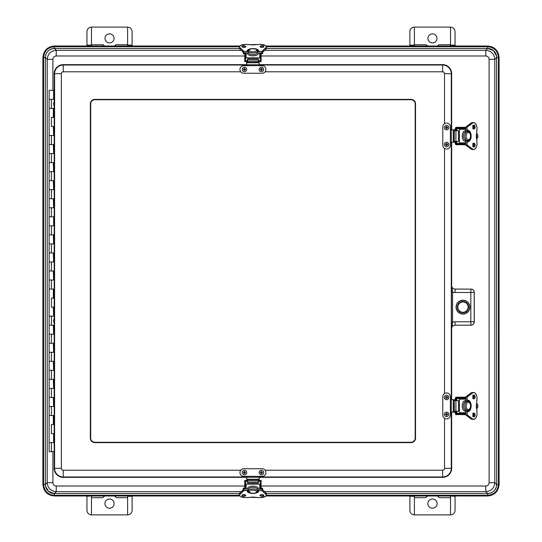 <?xml version="1.0" encoding="UTF-8"?>
<svg xmlns="http://www.w3.org/2000/svg" width="542" height="542" viewBox="0 0 542 542"><rect width="100%" height="100%" fill="white"/><g stroke="black" fill="none" stroke-linecap="round" stroke-linejoin="round"><path stroke-width="0.81" d="M414.406 46.016L414.406 27.1L450.537 27.1C453.275 27.371 454.779 28.882 455.056 31.619L455.056 46.016M409.887 46.016L409.887 31.619C410.159 28.882 411.669 27.371 414.406 27.1M450.537 27.1L450.537 46.016M450.537 44.742L438.891 44.742L437.313 46.016M427.624 46.016L426.046 44.742L414.406 44.742M427.956 38.36A4.519 4.519 0 0 1 434.759 34.498A4.519 4.519 0 0 1 434.704 42.317A4.519 4.519 0 0 1 427.956 38.36M86.944 46.016L86.944 31.619C87.221 28.882 88.725 27.371 91.463 27.1L91.463 45.121L86.944 45.121M132.113 45.121L127.594 45.121L127.594 27.1C130.331 27.371 131.841 28.882 132.113 31.619L132.113 46.016M127.594 45.121L127.594 46.016M91.463 46.016L91.463 45.121M127.594 44.742L115.954 44.742L114.376 46.016M104.687 46.016L103.109 44.742L91.463 44.742M109.531 33.875A4.519 4.519 0 0 1 113.441 40.65A4.519 4.519 0 0 1 105.615 40.65A4.519 4.519 0 0 1 109.531 33.875M127.594 27.1L91.463 27.1M132.113 495.984L132.113 510.381C131.841 513.118 130.331 514.629 127.594 514.9L91.463 514.9C88.725 514.629 87.221 513.118 86.944 510.381L86.944 496.296L91.463 495.984M450.537 495.984L455.056 496.296L455.056 510.381C454.779 513.118 453.275 514.629 450.537 514.9L414.406 514.9C411.669 514.629 410.159 513.118 409.887 510.381L409.887 495.984M414.406 497.678L425.653 497.678L427.624 495.984M437.313 495.984L439.284 497.678L450.537 497.678M432.469 498.999A4.607 4.607 0 0 1 437.062 503.179A4.607 4.607 0 0 1 432.76 508.206A4.607 4.607 0 0 1 427.862 503.748A4.607 4.607 0 0 1 432.469 498.999M414.406 514.9L414.406 495.984M450.537 496.296L450.537 514.9M91.463 497.678L102.716 497.678L104.687 495.984M114.376 495.984L116.347 497.678L127.594 497.678M109.531 498.999A4.607 4.607 0 0 1 113.522 505.91A4.607 4.607 0 0 1 105.541 505.91A4.607 4.607 0 0 1 109.531 498.999M127.594 495.984L127.594 514.9M91.463 514.9L91.463 496.296M45.413 485.686L45.338 484.521L43.597 484.521C44.234 491.066 47.825 494.663 54.369 495.3L54.369 493.552L48.604 491.472L45.494 486.194M241.109 50.311L56.233 50.311L54.369 48.448A9.038 9.031 -135 0 0 45.338 57.479C45.874 51.991 48.888 48.976 54.369 48.448L54.369 46.7C47.825 47.337 44.234 50.934 43.597 57.479L43.597 484.521L43.028 484.521C43.712 491.425 47.493 495.205 54.369 495.869L54.369 495.3L239.517 495.3M266.346 495.3L487.631 495.3C494.175 494.656 497.766 491.066 498.403 484.521L498.403 57.479C497.766 50.934 494.175 47.337 487.631 46.7L266.346 46.7M239.882 46.016L54.369 46.016C47.411 46.693 43.59 50.514 42.906 57.479L42.906 484.521C43.59 491.486 47.411 495.307 54.369 495.984L239.882 495.984M265.987 495.984L487.631 495.984C494.589 495.307 498.41 491.486 499.094 484.521L499.094 57.479C498.41 50.514 494.589 46.693 487.631 46.016L265.987 46.016M52.892 90.331L52.892 59.342A3.347 3.347 -135 0 1 56.233 55.995L56.233 50.311C50.758 50.853 47.75 53.868 47.201 59.342L47.201 482.658L45.338 484.521A9.038 9.031 135 0 0 54.369 493.552L56.233 491.689L56.233 486.005A3.347 3.347 135 0 1 52.892 482.658L52.892 451.669M266.081 495.869L487.631 495.869L487.631 493.552A9.038 9.031 45 0 0 496.662 484.521C496.126 490.009 493.118 493.017 487.631 493.552L266.346 493.552M496.574 56.239L496.662 484.521L498.972 484.521L498.972 57.479L496.662 57.479A9.038 9.031 -45 0 0 487.631 48.448L487.631 46.131L266.081 46.131M52.892 482.658L47.201 482.658C47.75 488.132 50.758 491.147 56.233 491.689L241.109 491.689M261.122 55.995L485.767 55.995A3.347 3.347 -45 0 1 489.108 59.342L494.799 59.342C494.25 53.868 491.242 50.853 485.767 50.311L264.76 50.311M264.76 491.689L485.767 491.689C491.242 491.147 494.25 488.132 494.799 482.658L494.799 59.342L496.662 57.479M53.333 415.531L53.333 424.569M51.375 424.569L53.638 424.569L51.375 424.569L51.375 433.6L53.638 433.6L53.638 437.59L53.638 433.6L51.375 433.6M53.333 397.469L53.638 406.5L49.119 406.5L49.119 415.531L53.638 415.531L49.119 415.531L49.119 442.631L53.333 442.631M53.333 379.4L53.638 388.431L49.119 388.431L49.119 397.469L53.638 397.469L49.119 397.469L49.119 406.5L53.333 406.5M53.333 361.331L53.638 370.369L49.119 370.369L49.119 379.4L53.638 379.4L49.119 379.4L49.119 388.431L53.333 388.431M53.333 343.269L53.638 352.3L49.119 352.3L49.119 361.331L53.638 361.331L49.119 361.331L49.119 370.369L53.333 370.369M53.333 325.2L53.638 334.231L49.119 334.231L49.119 343.269L53.638 343.269L49.119 343.269L49.119 352.3L53.333 352.3M53.333 307.131L53.638 316.169L49.119 316.169L49.119 325.2L53.638 325.2L49.119 325.2L49.119 334.231L53.333 334.231M53.333 289.069L53.333 298.1M51.375 298.1L53.638 298.1L51.375 298.1L51.375 307.131L53.638 307.131L51.375 307.131M53.333 271L53.638 280.031L49.119 280.031L49.119 289.069L53.638 289.069L49.119 289.069L49.119 316.169L53.333 316.169M53.333 252.931L53.638 261.969L49.119 261.969L49.119 271L53.638 271L49.119 271L49.119 280.031L53.333 280.031M53.333 234.869L53.638 243.9L49.119 243.9L49.119 252.931L53.638 252.931L49.119 252.931L49.119 261.969L53.333 261.969M53.638 220.777L54.254 218.636L54.254 224.002L53.644 220.73L53.638 225.831L49.119 225.831L49.119 234.869L53.638 234.869L49.119 234.869L49.119 243.9L53.333 243.9M53.638 216.8L53.638 220.79L53.638 216.8L49.119 216.8L53.333 216.8M53.333 198.731L53.638 207.769L49.119 207.769L49.119 225.831L53.333 225.831M53.333 180.669L53.638 189.7L49.119 189.7L49.119 198.731L53.638 198.731L49.119 198.731L49.119 207.769L53.333 207.769M53.333 162.6L53.638 171.631L49.119 171.631L49.119 180.669L53.638 180.669L49.119 180.669L49.119 189.7L53.333 189.7M53.333 144.531L53.638 153.569L49.119 153.569L49.119 162.6L53.638 162.6L49.119 162.6L49.119 171.631L53.333 171.631M53.333 126.469L53.638 135.5L49.119 135.5L49.119 144.531L53.638 144.531L49.119 144.531L49.119 153.569L53.333 153.569M53.333 108.4L53.333 117.431M51.375 117.431L53.638 117.431L51.375 117.431L51.375 126.469L53.638 126.469L51.375 126.469M54.207 90.331L53.638 90.331L53.638 99.369L49.119 99.369L49.119 108.4L53.638 108.4L49.119 108.4L49.119 135.5L53.333 135.5M53.638 90.331L49.119 90.331L49.119 99.369L53.333 99.369M53.638 437.577L54.247 435.443L54.329 436.554L54.254 440.802L53.638 437.577L53.638 442.631L49.119 442.631L49.119 451.669L54.207 451.669M53.631 103.495L53.644 104.47L53.631 103.495M53.638 103.339L54.254 101.198L54.254 106.564L53.638 104.423M54.254 101.198L54.254 106.564M54.254 435.436L54.254 440.802M54.254 218.636L54.254 224.002M53.644 320.098L53.644 321.27L53.644 320.098M53.638 320.139L54.254 317.998L54.254 323.364L53.638 321.223M54.254 317.998L54.254 323.364M411.019 442.631L94.857 442.631A4.519 4.519 0 0 1 90.338 438.119L90.338 103.881A4.519 4.519 0 0 1 94.857 99.369L411.019 99.369A4.519 4.519 0 0 1 415.538 103.881L415.538 438.119A4.519 4.519 0 0 1 411.019 442.631M451.472 322.212L451.628 328.54L452.604 322.212L451.472 322.212L451.472 292.05L452.604 292.05L451.628 285.722L451.472 292.05M455.056 289.069L455.016 292.497L470.829 292.497L470.829 321.772L455.016 321.772L455.016 325.159L470.829 325.159L470.829 321.772L474.209 321.772L474.209 292.497L470.829 292.497L470.829 289.11L455.016 289.11C452.956 288.906 451.832 287.782 451.628 285.722L451.669 285.681A3.394 3.388 135 0 0 455.056 289.069L470.829 289.11A3.388 3.381 -135 0 1 474.209 292.497L474.257 292.45A3.394 3.388 -45 0 0 470.869 289.069M456.032 307.131A6.931 6.931 0 0 1 466.432 301.128A6.931 6.931 0 0 1 466.432 313.14A6.931 6.931 0 0 1 456.032 307.131M455.056 325.2A3.394 3.388 -135 0 0 451.669 328.587L451.628 328.54C451.832 326.487 452.956 325.356 455.016 325.159L470.869 325.2A3.394 3.388 45 0 0 474.257 321.812L474.257 292.45M259.151 64.647L442.638 64.647A9.031 9.031 0 0 1 451.669 73.678L451.669 129.856M451.669 142.275L451.669 285.681M451.669 328.587L451.669 399.725M451.669 412.144L451.669 468.322A9.031 9.031 0 0 1 442.638 477.353L259.151 477.353M246.725 477.353L63.238 477.353A9.031 9.031 0 0 1 54.207 468.322L54.207 440.707M54.207 435.524L54.207 323.276M54.207 318.093L54.207 223.907M54.207 218.724L54.207 106.476M54.207 101.293L54.207 73.678A9.031 9.031 0 0 1 63.238 64.647L246.725 64.647M456.188 307.131A6.775 6.775 0 0 0 466.35 312.998A6.775 6.775 0 0 0 466.35 301.264A6.775 6.775 0 0 0 456.188 307.131M415.179 103.881L415.179 438.119A4.153 4.153 0 0 1 411.019 442.272L94.857 442.272A4.153 4.153 0 0 1 90.697 438.119L90.697 103.881A4.153 4.153 0 0 1 94.857 99.728L411.019 99.728A4.153 4.153 0 0 1 415.179 103.881M450.388 142.275L450.388 145.249A3.801 3.801 0 0 1 446.588 149.05A3.801 3.801 0 0 1 442.794 145.249L442.794 126.875A3.801 3.801 0 0 1 446.588 123.081A3.801 3.801 0 0 1 450.388 126.875L450.388 142.275L455.28 142.275M455.28 129.856L450.388 129.856M454.061 129.856L454.061 130.703M454.061 141.428L454.061 142.275M451.669 73.678L451.29 73.678L451.29 399.725L450.388 399.725L450.388 412.144L455.28 412.144M444.332 127.594A2.256 2.256 0 0 1 446.588 125.337A2.256 2.256 0 0 1 448.851 127.594A2.256 2.256 0 0 1 446.588 129.856A2.256 2.256 0 0 1 444.332 127.594M447.157 127.594A0.562 0.562 0 0 1 446.588 128.163A0.562 0.562 0 0 1 446.025 127.594A0.562 0.562 0 0 1 446.588 127.031A0.562 0.562 0 0 1 447.157 127.594M444.359 144.199A2.256 2.256 0 0 1 446.926 142.302A2.256 2.256 0 0 1 448.823 144.87A2.256 2.256 0 0 1 446.256 146.767A2.256 2.256 0 0 1 444.359 144.199M447.15 144.619A0.562 0.562 0 0 1 446.506 145.093A0.562 0.562 0 0 1 446.032 144.45A0.562 0.562 0 0 1 446.676 143.976A0.562 0.562 0 0 1 447.15 144.619M450.388 412.144L450.388 415.125A3.801 3.801 0 0 1 446.588 418.919A3.801 3.801 0 0 1 442.794 415.125L442.794 396.751A3.801 3.801 0 0 1 446.588 392.95A3.801 3.801 0 0 1 450.388 396.751L450.388 399.725M455.28 399.725L451.269 399.725L451.29 468.322L451.669 468.322M454.061 399.725L454.061 400.572M454.061 411.297L454.061 412.144M444.332 397.469A2.256 2.256 0 0 1 446.588 395.206A2.256 2.256 0 0 1 448.851 397.469A2.256 2.256 0 0 1 446.588 399.725A2.256 2.256 0 0 1 444.332 397.469M447.157 397.469A0.562 0.562 0 0 1 446.588 398.031A0.562 0.562 0 0 1 446.025 397.469A0.562 0.562 0 0 1 446.588 396.9A0.562 0.562 0 0 1 447.157 397.469M444.359 414.068A2.256 2.256 0 0 1 446.926 412.171A2.256 2.256 0 0 1 448.823 414.738A2.256 2.256 0 0 1 446.256 416.635A2.256 2.256 0 0 1 444.359 414.068M447.15 414.488A0.562 0.562 0 0 1 446.506 414.962A0.562 0.562 0 0 1 446.032 414.318A0.562 0.562 0 0 1 446.676 413.844A0.562 0.562 0 0 1 447.15 414.488M246.725 476.35L243.751 476.35A3.801 3.801 0 0 1 239.95 472.556A3.801 3.801 0 0 1 243.751 468.755L262.125 468.755A3.801 3.801 0 0 1 265.926 472.556A3.801 3.801 0 0 1 262.125 476.35L246.725 476.35L246.725 481.242M259.151 481.242L259.151 476.35M259.151 480.022L258.297 480.022M247.572 480.022L246.725 480.022M259.151 477.231L246.725 477.231M261.407 470.293A2.256 2.256 0 0 1 263.663 472.556A2.256 2.256 0 0 1 261.407 474.812A2.256 2.256 0 0 1 259.151 472.556A2.256 2.256 0 0 1 261.407 470.293M261.407 473.119A0.562 0.562 0 0 1 260.844 472.556A0.562 0.562 0 0 1 261.407 471.987A0.562 0.562 0 0 1 261.969 472.556A0.562 0.562 0 0 1 261.407 473.119M244.801 470.321A2.256 2.256 0 0 1 246.705 472.888A2.256 2.256 0 0 1 244.137 474.785A2.256 2.256 0 0 1 242.233 472.217A2.256 2.256 0 0 1 244.801 470.321M244.388 473.112A0.562 0.562 0 0 1 243.914 472.468A0.562 0.562 0 0 1 244.55 471.994A0.562 0.562 0 0 1 245.025 472.638A0.562 0.562 0 0 1 244.388 473.112M259.151 65.65L262.125 65.65A3.801 3.801 0 0 1 265.926 69.444A3.801 3.801 0 0 1 262.125 73.245L243.751 73.245A3.801 3.801 0 0 1 239.95 69.444A3.801 3.801 0 0 1 243.751 65.65L259.151 65.65L259.151 60.758M246.725 60.758L246.725 65.65M246.725 61.978L247.572 61.978M258.297 61.978L259.151 61.978M246.725 64.769L259.151 64.769M244.469 71.707A2.256 2.256 0 0 1 242.213 69.444A2.256 2.256 0 0 1 244.469 67.188A2.256 2.256 0 0 1 246.725 69.444A2.256 2.256 0 0 1 244.469 71.707M244.469 68.881A0.562 0.562 0 0 1 245.031 69.444A0.562 0.562 0 0 1 244.469 70.013A0.562 0.562 0 0 1 243.907 69.444A0.562 0.562 0 0 1 244.469 68.881M261.075 71.679A2.256 2.256 0 0 1 259.171 69.112A2.256 2.256 0 0 1 261.739 67.215A2.256 2.256 0 0 1 263.642 69.782A2.256 2.256 0 0 1 261.075 71.679M261.488 68.888A0.562 0.562 0 0 1 261.962 69.532A0.562 0.562 0 0 1 261.325 70.006A0.562 0.562 0 0 1 260.851 69.362A0.562 0.562 0 0 1 261.488 68.888M468.281 131.679L468.295 131.679A4.519 2.778 90 0 0 467.671 131.55A4.519 2.778 90 0 0 466.98 131.679L465.578 131.679A4.519 2.778 -90 0 1 465.761 131.611M465.761 140.513A4.519 2.778 -90 0 1 465.578 140.453L466.98 140.453A4.519 2.778 90 0 0 467.671 140.581A4.519 2.778 90 0 0 468.295 140.453L468.281 140.453M465.761 142.864L459.42 142.864L459.42 129.267L465.761 129.267M466.98 131.679L466.967 131.679A4.519 2.778 90 0 0 464.846 136.062A4.519 2.778 90 0 0 466.967 140.453M465.761 128.725L458.993 128.725A0.542 0.427 90 0 1 459.42 129.267M456.75 130.703L456.75 129.267A0.542 0.427 90 0 1 457.177 128.725L458.993 128.725M458.525 141.428L458.525 130.703L453.41 130.703L453.41 141.428L458.525 141.428M456.75 141.428L456.75 142.864A0.542 0.427 90 0 0 457.177 143.406L465.761 143.406M459.42 142.864A0.542 0.427 90 0 1 458.993 143.406M467.136 131.625L467.136 127.146L472.211 123.312A5.467 3.367 -90 0 1 476.994 128.264A21.24 13.076 -90 0 1 476.574 133.623L476.56 133.678M476.574 133.623A6.958 4.282 90 0 0 476.574 138.501L476.56 138.447M465.761 143.684L456.296 143.867L465.761 143.867M465.761 128.44L456.296 128.264L456.296 130.703M456.296 141.428L456.296 143.867M465.761 144.633L456.777 144.633L465.761 144.816M456.777 144.633L455.93 144.728L456.865 144.816L455.93 144.728L455.3 143.935L455.876 144.551L455.964 127.404L455.483 128.088M455.483 144.036L455.964 144.728M465.761 127.316L456.865 127.316L455.93 127.397L455.3 128.19L456.777 127.492L455.964 127.404M455.3 128.19L455.3 129.856M455.3 142.275L455.3 143.935M476.655 138.779A3.611 3.611 0 0 0 476.655 133.346M468.281 401.547L468.295 401.547A4.519 2.778 90 0 0 467.671 401.419A4.519 2.778 90 0 0 466.98 401.547L465.578 401.547A4.519 2.778 -90 0 1 465.761 401.487M465.761 410.389A4.519 2.778 -90 0 1 465.578 410.321L466.98 410.321A4.519 2.778 90 0 0 467.671 410.45A4.519 2.778 90 0 0 468.295 410.321L468.281 410.321M465.761 412.733L459.42 412.733L459.42 399.136L465.761 399.136M466.98 401.547L466.967 401.547A4.519 2.778 90 0 0 464.846 405.938A4.519 2.778 90 0 0 466.967 410.321M465.761 398.594L458.993 398.594A0.542 0.427 90 0 1 459.42 399.136M456.75 400.572L456.75 399.136A0.542 0.427 90 0 1 457.177 398.594L458.993 398.594M458.525 411.297L458.525 400.572L453.41 400.572L453.41 411.297L458.525 411.297M456.75 411.297L456.75 412.733A0.542 0.427 90 0 0 457.177 413.275L465.761 413.275M459.42 412.733A0.542 0.427 90 0 1 458.993 413.275M467.136 401.493L467.136 397.015L472.211 393.18A5.467 3.367 -90 0 1 476.994 398.133A21.24 13.076 -90 0 1 476.574 403.499L476.56 403.553M476.574 403.499A6.958 4.282 90 0 0 476.574 408.377L476.56 408.322M465.761 413.56L456.296 413.736L465.761 413.736M465.761 398.316L456.296 398.133L456.296 400.572M456.296 411.297L456.296 413.736M465.761 414.508L456.777 414.508L465.761 414.684M456.777 414.508L455.93 414.603L456.865 414.684L455.93 414.603L455.3 413.81L455.876 414.427L455.964 397.272L455.483 397.963M455.483 413.912L455.964 414.596M465.761 397.184L456.865 397.184L455.93 397.272L455.3 398.065L456.777 397.367L455.964 397.272M455.3 398.065L455.3 399.725M455.3 412.144L455.3 413.81M476.655 408.654A3.611 3.611 0 0 0 476.655 403.221M246.725 480.388L244.747 480.388L244.747 489.026M261.122 489.026L261.122 480.388L259.151 480.388M259.984 480.388L259.984 481.208M245.885 481.208L245.885 480.388M257.362 490.564L261.854 490.564L265.688 494.175A5.467 2.398 0 0 1 260.736 497.583A21.24 9.309 0 0 1 255.37 497.278L255.329 497.271M255.37 497.278A6.958 3.049 180 0 0 250.492 497.278L250.54 497.271M257.321 491.418A4.519 1.978 180 0 0 257.45 490.964A4.519 1.978 180 0 0 257.321 490.483L257.321 488.884A4.519 1.978 0 0 1 257.389 489.026M248.446 489.121A4.519 1.978 0 0 1 248.548 488.884L248.548 490.483A4.519 1.978 180 0 0 248.419 490.964A4.519 1.978 180 0 0 248.548 491.418M246.136 489.026L246.136 484.196L259.733 484.196L259.733 489.026M257.321 490.483L257.321 490.469A4.519 1.978 180 0 0 252.931 488.959A4.519 1.978 180 0 0 248.548 490.469M260.275 489.026L260.275 483.708A0.542 0.488 180 0 1 259.733 484.196M259.151 481.154L259.733 481.154A0.542 0.488 180 0 1 260.275 481.635L260.275 488.295M247.572 483.179L258.297 483.179L258.297 479.568L247.572 479.568L247.572 483.179M246.725 481.154L246.136 481.154A0.542 0.488 180 0 0 245.594 481.635L245.594 489.026M246.136 484.196A0.542 0.488 180 0 1 245.594 483.708M260.275 483.708L260.275 481.635M245.594 488.295L245.594 481.635M262.592 489.65L262.592 488.179L261.684 488.179L261.684 489.026M244.178 489.026L244.178 488.179L243.277 488.179L243.277 489.65M259.151 61.612L261.122 61.612L261.122 52.974M244.747 52.974L244.747 61.612L246.725 61.612M245.885 61.612L245.885 60.792M259.984 60.792L259.984 61.612M248.5 51.436L244.015 51.436L240.181 47.825A5.467 2.398 180 0 1 245.133 44.417A21.24 9.309 180 0 1 250.492 44.722L250.54 44.729M240.289 45.704A5.644 2.473 0 0 0 239.489 46.978C238.717 46.084 240.601 45.23 245.133 44.397L250.519 44.701A6.958 3.049 0 0 0 255.37 44.722L255.329 44.729M248.548 50.582A4.519 1.978 0 0 0 248.419 51.036A4.519 1.978 0 0 0 248.548 51.517L248.548 53.116A4.519 1.978 180 0 1 248.48 52.974M257.423 52.879A4.519 1.978 180 0 1 257.321 53.116L257.321 51.517A4.519 1.978 0 0 0 257.45 51.036A4.519 1.978 0 0 0 257.321 50.582M259.733 52.974L259.733 57.804L246.136 57.804L246.136 52.974M248.548 51.517L248.548 51.531A4.519 1.978 0 0 0 252.931 53.041A4.519 1.978 0 0 0 257.321 51.531M245.594 52.974L245.594 58.292A0.542 0.488 0 0 1 246.136 57.804M246.725 60.846L246.136 60.846A0.542 0.488 0 0 1 245.594 60.365L245.594 58.292M258.297 58.821L247.572 58.821L247.572 62.432L258.297 62.432L258.297 58.821M259.151 60.846L259.733 60.846A0.542 0.488 0 0 0 260.275 60.365L260.275 52.974M259.733 57.804A0.542 0.488 0 0 1 260.275 58.292M243.277 52.35L243.277 53.821L244.178 53.821L244.178 52.974M261.684 52.974L261.684 53.821L262.592 53.821L262.592 52.35M462.956 301.535A5.603 5.603 0 0 1 467.807 309.936A5.603 5.603 0 0 1 458.112 309.936A5.603 5.603 0 0 1 462.956 301.535M462.956 301.582L466.628 302.985L462.956 301.609L459.291 302.985L462.956 301.582M466.628 311.284C466.892 312.849 459.027 312.849 459.291 311.284C459.027 312.802 466.879 312.815 466.628 311.284M414.406 45.121L409.887 45.121M455.056 45.121L450.537 45.121M409.887 496.296L414.406 496.296M127.594 496.296L132.113 496.296M244.747 486.005L56.233 486.005M487.631 493.552L485.767 491.689L485.767 486.005L261.122 486.005M485.767 55.995L485.767 50.311L487.631 48.448L493.437 50.555L496.519 55.901M56.233 55.995L244.747 55.995M45.338 484.521L45.338 57.479L43.028 57.479L42.906 484.521M239.517 493.552L54.369 493.552M239.517 46.7L54.369 46.7L54.369 46.131C47.472 46.815 43.692 50.602 43.028 57.479L42.906 57.479M54.369 48.448L239.517 48.448M266.346 48.448L487.631 48.448M487.631 495.984L487.631 495.869C494.507 495.205 498.288 491.418 498.972 484.521L499.094 484.521M54.369 495.984L239.788 495.869M45.338 57.479L47.201 59.342L52.892 59.342M239.788 46.131L54.369 46.016M499.094 57.479L498.972 57.479C498.308 50.602 494.528 46.822 487.631 46.131L487.631 46.016M496.662 484.521L494.799 482.658L489.108 482.658A3.347 3.347 45 0 1 485.767 486.005M489.108 59.342L489.108 482.658M51.375 442.631L51.375 451.669M51.375 99.369L51.375 108.4M51.375 135.5L51.375 144.531M51.375 153.569L51.375 162.6M51.375 171.631L51.375 180.669M51.375 189.7L51.375 198.731M51.375 207.769L51.375 216.8M51.375 225.831L51.375 234.869M51.375 243.9L51.375 252.931M51.375 261.969L51.375 271M51.375 280.031L51.375 289.069M51.375 316.169L51.375 325.2M51.375 334.231L51.375 343.269M51.375 352.3L51.375 361.331M51.375 370.369L51.375 379.4M51.375 388.431L51.375 397.469M51.375 406.5L51.375 415.531M455.016 321.772A6.782 6.775 -135 0 0 452.604 322.212L452.604 292.05A6.782 6.775 135 0 0 455.016 292.497M470.869 325.2L470.829 325.159A3.388 3.381 -45 0 0 474.209 321.772L474.257 321.812M451.29 73.678A8.652 8.652 0 0 0 442.638 65.026L442.638 71.801A1.877 1.877 0 0 1 444.515 73.678L451.29 73.678M246.725 65.026L63.238 65.026L63.238 71.801L240.77 71.801M265.106 71.801L442.638 71.801M442.638 64.647L442.638 65.026L259.151 65.026M444.515 418.309L444.515 468.322L451.29 468.322A8.652 8.652 0 0 1 442.638 476.974L442.638 470.199L265.106 470.199M444.515 73.678L444.515 123.691M444.515 148.433L444.515 393.567M63.238 64.647L63.238 65.026A8.652 8.652 0 0 0 54.586 73.678L61.361 73.678A1.877 1.877 0 0 1 63.238 71.801M444.515 468.322A1.877 1.877 0 0 1 442.638 470.199M54.207 73.678L54.586 73.678L54.586 468.322L61.361 468.322L61.361 73.678M240.77 470.199L63.238 470.199L63.238 476.974L246.725 476.974M259.151 476.974L442.638 476.974L442.638 477.353M63.238 470.199A1.877 1.877 0 0 1 61.361 468.322M54.207 468.322L54.586 468.322A8.652 8.652 0 0 0 63.238 476.974L63.238 477.353M453.275 129.856L453.275 142.275M455.111 129.856L455.111 130.703M455.111 141.428L455.111 142.275M445.666 127.594A0.921 0.921 0 0 1 447.048 126.794A0.921 0.921 0 0 1 447.048 128.393A0.921 0.921 0 0 1 445.666 127.594M445.68 144.396A0.921 0.921 0 0 1 447.164 143.813A0.921 0.921 0 0 1 446.926 145.392A0.921 0.921 0 0 1 445.68 144.396M453.275 399.725L453.275 412.144M455.111 399.725L455.111 400.572M455.111 411.297L455.111 412.144M445.666 397.469A0.921 0.921 0 0 1 447.048 396.669A0.921 0.921 0 0 1 447.048 398.268A0.921 0.921 0 0 1 445.666 397.469M445.68 414.271A0.921 0.921 0 0 1 447.164 413.682A0.921 0.921 0 0 1 446.926 415.26A0.921 0.921 0 0 1 445.68 414.271M259.151 479.236L246.725 479.236M259.151 481.072L258.297 481.072M247.572 481.072L246.725 481.072M261.407 471.635A0.921 0.921 0 0 1 262.206 473.017A0.921 0.921 0 0 1 260.607 473.017A0.921 0.921 0 0 1 261.407 471.635M244.605 471.642A0.921 0.921 0 0 1 245.194 473.125A0.921 0.921 0 0 1 243.609 472.895A0.921 0.921 0 0 1 244.605 471.642M246.725 62.764L259.151 62.764M246.725 60.928L247.572 60.928M258.297 60.928L259.151 60.928M244.469 70.365A0.921 0.921 0 0 1 243.67 68.983A0.921 0.921 0 0 1 245.269 68.983A0.921 0.921 0 0 1 244.469 70.365M261.271 70.358A0.921 0.921 0 0 1 260.682 68.875A0.921 0.921 0 0 1 262.267 69.105A0.921 0.921 0 0 1 261.271 70.358M465.592 140.453A4.519 2.778 -90 0 1 463.464 136.062A4.519 2.778 -90 0 1 465.592 131.679M465.761 130.656A5.42 3.34 90 0 0 465.537 130.642A5.42 3.34 90 0 0 462.224 135.419A5.42 3.34 90 0 0 464.745 141.333A5.42 3.34 90 0 0 465.761 141.469M468.335 132.451A3.611 2.222 -90 0 1 470.544 135.635A3.611 2.222 -90 0 1 468.864 139.579A3.611 2.222 -90 0 1 466.127 136.496A3.611 2.222 -90 0 1 468.335 132.451M454.304 141.428L454.304 130.703M473.051 143.989A1.694 1.043 -90 0 1 473.837 143.406A1.694 1.043 -90 0 1 474.88 145.1A1.694 1.043 -90 0 1 473.837 146.794A1.694 1.043 -90 0 1 473.051 146.211M475.131 145.1A1.877 1.152 90 0 0 473.403 143.474A1.877 1.152 90 0 0 473.403 146.719A1.877 1.152 90 0 0 475.131 145.1M476.574 138.501A21.24 13.076 -90 0 1 476.994 143.867A5.467 3.367 -90 0 1 472.211 148.82L467.136 144.985L467.136 140.507M467.468 140.574L467.699 141.889A5.826 3.584 90 0 0 471.167 136.062A5.826 3.584 90 0 0 467.699 130.243L467.468 131.557M475.131 127.031A1.877 1.152 90 0 0 473.403 125.405A1.877 1.152 90 0 0 473.403 128.657A1.877 1.152 90 0 0 475.131 127.031M473.335 146.536A1.694 1.043 90 0 0 473.83 145.1A1.694 1.043 90 0 0 473.335 143.657M473.051 125.92A1.694 1.043 -90 0 1 473.837 125.337A1.694 1.043 -90 0 1 474.88 127.031A1.694 1.043 -90 0 1 473.837 128.725A1.694 1.043 -90 0 1 473.051 128.142M473.335 128.474A1.694 1.043 90 0 0 473.83 127.031A1.694 1.043 90 0 0 473.335 125.588M473.572 143.989A1.877 1.152 -90 0 1 473.796 145.1A1.877 1.152 -90 0 1 473.572 146.211M465.835 131.679L465.835 127.146L465.802 131.679M465.802 140.453L465.802 144.985L465.835 140.453M473.572 125.92A1.877 1.152 -90 0 1 473.796 127.031A1.877 1.152 -90 0 1 473.572 128.142M468.586 140.371L467.509 141.394A5.644 3.476 90 0 0 468.661 140.337M468.661 131.794A5.644 3.476 90 0 0 467.509 130.717L468.586 131.753M470.876 148.908L465.802 144.985M476.228 124.795A5.644 3.476 90 0 0 473.484 122.621C475.659 122.966 476.838 124.85 477.035 128.264L476.608 133.657L477.035 143.867C476.838 147.282 475.659 149.165 473.484 149.511L472.434 149.511A5.644 3.476 -90 0 1 470.971 148.982L472.021 148.982A5.644 3.476 90 0 0 473.484 149.511A5.644 3.476 90 0 0 476.228 147.329M465.802 127.146L470.876 123.224M472.434 122.621L473.484 122.621A5.644 3.476 90 0 0 472.021 123.149L470.971 123.149A5.644 3.476 -90 0 1 472.434 122.621L470.91 123.169L465.835 127.004L465.761 131.679M466.886 140.453L467.136 144.985L465.896 145.148L466.886 144.985L472.211 148.82M472.211 123.312L466.886 127.146L465.896 126.984L467.136 127.146L466.886 131.679M467.509 131.55L467.563 130.419A5.644 3.476 -90 0 1 470.917 136.062A5.644 3.476 -90 0 1 467.563 141.706L467.509 140.574M465.761 128.264L456.296 128.264M456.777 127.492L465.761 127.492M465.592 410.321A4.519 2.778 -90 0 1 463.464 405.938A4.519 2.778 -90 0 1 465.592 401.547M465.761 400.531A5.42 3.34 90 0 0 465.537 400.518A5.42 3.34 90 0 0 462.224 405.294A5.42 3.34 90 0 0 464.745 411.202A5.42 3.34 90 0 0 465.761 411.344M468.335 402.32A3.611 2.222 -90 0 1 470.544 405.504A3.611 2.222 -90 0 1 468.864 409.447A3.611 2.222 -90 0 1 466.127 406.364A3.611 2.222 -90 0 1 468.335 402.32M454.304 411.297L454.304 400.572M473.051 413.858A1.694 1.043 -90 0 1 473.837 413.275A1.694 1.043 -90 0 1 474.88 414.969A1.694 1.043 -90 0 1 473.837 416.663A1.694 1.043 -90 0 1 473.051 416.08M475.131 414.969A1.877 1.152 90 0 0 473.403 413.343A1.877 1.152 90 0 0 473.403 416.595A1.877 1.152 90 0 0 475.131 414.969M476.574 408.377A21.24 13.076 -90 0 1 476.994 413.736A5.467 3.367 -90 0 1 472.211 418.688L467.136 414.854L467.136 410.375M467.468 410.443L467.699 411.757A5.826 3.584 90 0 0 471.167 405.938A5.826 3.584 90 0 0 467.699 400.111L467.468 401.426M475.131 396.9A1.877 1.152 90 0 0 473.403 395.281A1.877 1.152 90 0 0 473.403 398.526A1.877 1.152 90 0 0 475.131 396.9M473.335 416.412A1.694 1.043 90 0 0 473.83 414.969A1.694 1.043 90 0 0 473.335 413.526M473.051 395.789A1.694 1.043 -90 0 1 473.837 395.206A1.694 1.043 -90 0 1 474.88 396.9A1.694 1.043 -90 0 1 473.837 398.594A1.694 1.043 -90 0 1 473.051 398.011M473.335 398.343A1.694 1.043 90 0 0 473.83 396.9A1.694 1.043 90 0 0 473.335 395.464M473.572 413.858A1.877 1.152 -90 0 1 473.796 414.969A1.877 1.152 -90 0 1 473.572 416.08M465.835 401.547L465.835 397.015L465.802 401.547M465.802 410.321L465.802 414.854L465.835 410.321M473.572 395.789A1.877 1.152 -90 0 1 473.796 396.9A1.877 1.152 -90 0 1 473.572 398.011M468.586 410.247L467.509 411.263A5.644 3.476 90 0 0 468.661 410.206M468.661 401.663A5.644 3.476 90 0 0 467.509 400.592L468.586 401.629M470.876 418.776L465.802 414.854M476.228 394.671A5.644 3.476 90 0 0 473.484 392.489C475.659 392.835 476.838 394.718 477.035 398.133L476.608 403.526L477.035 413.736C476.838 417.15 475.659 419.034 473.484 419.379L472.434 419.379A5.644 3.476 -90 0 1 470.971 418.851L472.021 418.851A5.644 3.476 90 0 0 473.484 419.379A5.644 3.476 90 0 0 476.228 417.204M465.802 397.015L470.876 393.092M472.434 392.489L473.484 392.489A5.644 3.476 90 0 0 472.021 393.018L470.971 393.018A5.644 3.476 -90 0 1 472.434 392.489L470.91 393.038L465.835 396.873L465.761 401.547M466.886 410.321L467.136 414.854L465.896 415.016L466.886 414.854L472.211 418.688M472.211 393.18L466.886 397.015L465.896 396.852L467.136 397.015L466.886 401.547M467.509 401.426L467.563 400.287A5.644 3.476 -90 0 1 470.917 405.938A5.644 3.476 -90 0 1 467.563 411.574L467.509 410.45M465.761 398.133L456.296 398.133M456.777 397.367L465.761 397.367M245.594 488.979L244.747 488.979M261.122 488.979L260.275 488.979M245.451 494.975A1.694 0.745 0 0 1 245.594 495.273A1.694 0.745 0 0 1 243.9 496.011A1.694 0.745 0 0 1 242.206 495.273A1.694 0.745 0 0 1 242.349 494.975M243.9 496.255A1.877 0.82 180 0 0 245.526 495.022A1.877 0.82 180 0 0 242.274 495.022A1.877 0.82 180 0 0 243.9 496.255M240.153 492.651L240.018 493.979A5.644 2.473 180 0 0 239.489 495.022C238.717 495.916 240.601 496.77 245.133 497.603L250.519 497.299A21.24 9.309 0 0 1 245.133 497.583A5.467 2.398 0 0 1 240.181 494.175L244.015 490.564L248.5 490.564M247.287 490.795L248.426 490.822L247.111 490.964A5.826 2.554 180 0 0 252.931 493.437A5.826 2.554 180 0 0 258.758 490.964L257.436 490.801L258.575 490.795M261.969 496.255A1.877 0.82 180 0 0 263.588 495.022A1.877 0.82 180 0 0 260.343 495.022A1.877 0.82 180 0 0 261.969 496.255M243.067 494.724A1.694 0.745 180 0 0 243.9 494.819A1.694 0.745 180 0 0 244.733 494.724M263.514 494.975A1.694 0.745 0 0 1 263.663 495.273A1.694 0.745 0 0 1 261.969 496.011A1.694 0.745 0 0 1 260.275 495.273A1.694 0.745 0 0 1 260.417 494.975M261.136 494.724A1.694 0.745 180 0 0 261.969 494.819A1.694 0.745 180 0 0 262.802 494.724M244.544 494.683A1.877 0.82 0 0 1 243.9 494.731A1.877 0.82 0 0 1 243.256 494.683M257.321 489.121L261.854 489.121L257.321 489.04M248.548 489.04L244.015 489.04L248.548 489.121M262.613 494.683A1.877 0.82 0 0 1 261.969 494.731A1.877 0.82 0 0 1 261.319 494.683M240.289 496.296A5.644 2.473 180 0 1 239.489 495.022L239.489 493.83A5.644 2.473 0 0 1 240.018 492.78L244.015 489.04M261.854 489.04L265.709 492.651M265.58 496.296A5.644 2.473 180 0 0 266.379 495.022A5.644 2.473 180 0 0 265.851 493.979L265.851 492.78A5.644 2.473 0 0 1 266.379 493.83L265.81 492.685L261.976 489.074L257.321 489.026M248.548 490.32L244.015 490.564L243.853 489.169L244.015 490.32L240.181 494.175M265.688 494.175L261.854 490.32L262.016 489.169L261.854 490.564L257.321 490.32M266.379 493.83L266.379 495.022C267.145 495.916 265.268 496.77 260.736 497.603L250.519 497.299M258.575 490.849A5.644 2.473 0 0 1 256.088 492.773M249.774 492.773A5.644 2.473 0 0 1 247.294 490.849M248.548 488.898A4.519 1.978 0 0 1 252.931 487.387A4.519 1.978 0 0 1 257.321 488.898M258.243 489.026A5.42 2.378 180 0 0 258.351 488.552A5.42 2.378 180 0 0 252.396 486.188A5.42 2.378 180 0 0 247.619 489.026M256.549 491.75A3.611 1.585 0 0 1 253.365 493.322A3.611 1.585 0 0 1 249.422 492.122A3.611 1.585 0 0 1 252.504 490.178A3.611 1.585 0 0 1 256.549 491.75M247.572 482.089L258.297 482.089M247.572 480.585L258.297 480.585M260.275 53.021L261.122 53.021M244.747 53.021L245.594 53.021M260.417 47.025A1.694 0.745 180 0 1 260.275 46.727A1.694 0.745 180 0 1 261.969 45.989A1.694 0.745 180 0 1 263.663 46.727A1.694 0.745 180 0 1 263.514 47.025M261.969 45.745A1.877 0.82 0 0 0 260.343 46.978A1.877 0.82 0 0 0 263.588 46.978A1.877 0.82 0 0 0 261.969 45.745M255.37 44.722A21.24 9.309 180 0 1 260.736 44.417A5.467 2.398 180 0 1 265.688 47.825L261.854 51.436L257.362 51.436M258.575 51.205L257.443 51.178L258.758 51.036A5.826 2.554 0 0 0 252.931 48.563A5.826 2.554 0 0 0 247.111 51.036L248.432 51.199L247.287 51.205M243.9 45.745A1.877 0.82 0 0 0 242.274 46.978A1.877 0.82 0 0 0 245.526 46.978A1.877 0.82 0 0 0 243.9 45.745M262.802 47.276A1.694 0.745 0 0 0 261.969 47.181A1.694 0.745 0 0 0 261.136 47.276M242.349 47.025A1.694 0.745 180 0 1 242.206 46.727A1.694 0.745 180 0 1 243.9 45.989A1.694 0.745 180 0 1 245.594 46.727A1.694 0.745 180 0 1 245.451 47.025M244.733 47.276A1.694 0.745 0 0 0 243.9 47.181A1.694 0.745 0 0 0 243.067 47.276M261.319 47.317A1.877 0.82 180 0 1 261.969 47.269A1.877 0.82 180 0 1 262.613 47.317M248.548 52.879L244.015 52.879L248.548 52.96M257.321 52.96L261.854 52.96L257.321 52.879M243.256 47.317A1.877 0.82 180 0 1 243.9 47.269A1.877 0.82 180 0 1 244.544 47.317M265.709 49.349L261.854 52.96M250.519 44.701L260.736 44.397C265.268 45.23 267.145 46.084 266.379 46.978L266.379 48.17A5.644 2.473 180 0 1 265.851 49.22L265.851 48.021A5.644 2.473 0 0 0 266.379 46.978A5.644 2.473 0 0 0 265.58 45.704M244.015 52.96L240.153 49.349M239.489 48.17L239.489 46.978A5.644 2.473 0 0 0 240.018 48.021L240.018 49.22A5.644 2.473 180 0 1 239.489 48.17L240.059 49.315L243.893 52.926L248.548 52.974M257.321 51.68L261.854 51.436L262.016 52.831L261.854 51.68L265.688 47.825M240.181 47.825L244.015 51.68L243.853 52.831L244.015 51.436L248.548 51.68M247.294 51.151A5.644 2.473 180 0 1 249.774 49.227M256.088 49.227A5.644 2.473 180 0 1 258.575 51.151M257.321 53.102A4.519 1.978 180 0 1 252.931 54.613A4.519 1.978 180 0 1 248.548 53.102M247.619 52.974A5.42 2.378 0 0 0 247.511 53.448A5.42 2.378 0 0 0 253.473 55.812A5.42 2.378 0 0 0 258.243 52.974M249.32 50.25A3.611 1.585 180 0 1 252.504 48.678A3.611 1.585 180 0 1 256.447 49.878A3.611 1.585 180 0 1 253.365 51.822A3.611 1.585 180 0 1 249.32 50.25M258.297 59.911L247.572 59.911M258.297 61.415L247.572 61.415M462.956 301.975A5.156 5.156 0 0 1 467.421 309.712A5.156 5.156 0 0 1 458.491 309.712A5.156 5.156 0 0 1 462.956 301.975M462.956 301.623A5.515 5.515 0 0 0 458.186 309.888A5.515 5.515 0 0 0 467.732 309.888A5.515 5.515 0 0 0 462.956 301.623M53.638 438.641L53.638 442.631M53.638 379.4L53.638 388.431M53.638 361.331L53.638 370.369M53.638 307.131L53.638 316.169M53.638 271L53.638 280.031M53.638 289.069L53.638 298.1M53.638 234.869L53.638 243.9M53.638 252.931L53.638 261.969M53.638 397.469L53.638 406.5M53.638 415.531L53.638 424.569M53.638 325.2L53.638 334.231M53.638 343.269L53.638 352.3M53.638 221.841L53.638 225.831M53.638 198.731L53.638 207.769M53.638 180.669L53.638 189.7M53.638 162.6L53.638 171.631M53.638 144.531L53.638 153.569M53.638 126.469L53.638 135.5M53.638 108.4L53.638 117.431M455.443 129.856L455.443 130.703M455.443 141.428L455.443 142.275M455.443 399.725L455.443 400.572M455.443 411.297L455.443 412.144M259.151 481.404L258.297 481.404M247.572 481.404L246.725 481.404M246.725 60.596L247.572 60.596M258.297 60.596L259.151 60.596M467.671 140.581L468.484 140.419C469.026 140.561 469.718 139.646 470.558 137.675C470.747 133.732 469.785 131.686 467.671 131.55M473.837 146.794C472.929 147.871 472.624 142.519 473.837 143.406M473.837 128.725C472.929 129.802 472.624 124.457 473.837 125.337M472.787 143.406C473.044 143.02 473.369 143.583 473.755 145.1C473.369 146.611 473.044 147.18 472.787 146.794M472.787 125.337C473.044 124.951 473.369 125.514 473.755 127.031C473.369 128.549 473.044 129.111 472.787 128.725M465.761 140.453L465.835 145.127L470.91 148.962L472.434 149.511M467.671 410.45L468.484 410.287C469.026 410.429 469.718 409.515 470.558 407.543C470.747 403.6 469.785 401.561 467.671 401.419M473.837 416.663C472.929 417.74 472.624 412.394 473.837 413.275M473.837 398.594C472.929 399.671 472.624 394.325 473.837 395.206M472.787 413.275C473.044 412.889 473.369 413.451 473.755 414.969C473.369 416.486 473.044 417.049 472.787 416.663M472.787 395.206C473.044 394.82 473.369 395.389 473.755 396.9C473.369 398.417 473.044 398.98 472.787 398.594M465.761 410.321L465.835 414.996L470.91 418.831L472.434 419.379M242.206 495.273C240.662 494.656 246.847 494.717 245.594 495.273M260.275 495.273C258.73 494.656 264.916 494.717 263.663 495.273M244.483 494.67L243.317 494.67M262.545 494.67L261.386 494.67M248.548 489.026L243.893 489.074L240.059 492.685L239.489 493.83M248.419 490.964L248.629 491.75C248.419 492.658 250.363 493.173 254.469 493.288C256.481 492.874 257.477 492.102 257.45 490.964M261.684 488.762L261.122 488.762M244.747 488.762L244.178 488.762M263.663 46.727C265.207 47.344 259.015 47.283 260.275 46.727M245.594 46.727C247.138 47.344 240.953 47.283 242.206 46.727M261.386 47.33L262.545 47.33M243.317 47.33L244.483 47.33M257.321 52.974L261.976 52.926L265.81 49.315L266.379 48.17M257.45 51.036L257.233 50.25C257.45 49.342 255.506 48.827 251.4 48.712C249.388 49.126 248.392 49.898 248.419 51.036M244.178 53.238L244.747 53.238M261.122 53.238L261.684 53.238"/></g></svg>
